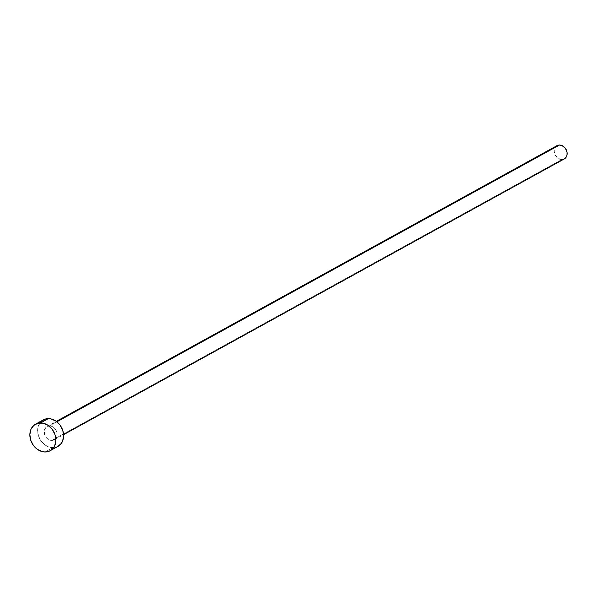 <?xml version="1.0" encoding="UTF-8"?>
<svg xmlns="http://www.w3.org/2000/svg" width="597" height="597" viewBox="0 0 597 597"><rect width="100%" height="100%" fill="white"/><g stroke="black" fill="none" stroke-linecap="round" stroke-linejoin="round"><path stroke-width="0.45" stroke-dasharray="2.98 2.24" d="M49.491 425.885L56.872 421.818L49.491 425.885L46.126 427.109L44.275 430.37L44.566 434.571L45.932 437.191L48.014 439.198L51.767 440.429A7.582 6.149 61.2 0 1 44.603 434.668A7.582 6.149 61.2 0 1 46.976 426.519A7.582 6.149 61.2 0 1 49.491 425.885A7.582 6.149 61.2 0 1 56.663 431.638A7.582 6.149 61.2 0 1 54.29 439.795A7.582 6.149 61.2 0 1 51.767 440.429L54.133 439.877L55.969 438.302L56.984 435.944L57.036 433.161L56.118 430.377L54.357 428.019L52.029 426.437L49.491 425.885M556.986 145.661A7.582 6.149 -118.8 0 0 554.613 153.81A7.582 6.149 -118.8 0 0 561.784 159.571L51.767 440.429L561.784 159.571A7.582 6.149 -118.8 0 0 564.299 158.936M43.32 419.878A15.156 12.291 -118.8 0 0 38.574 436.183A15.156 12.291 -118.8 0 0 52.909 447.698L45.141 451.974L52.909 447.698A15.156 12.291 -118.8 0 0 57.939 446.429M57.916 446.444L55.364 447.422L50.364 447.414L45.402 445.243L41.238 441.228L39.663 438.713L37.812 433.146L37.917 427.586L39.962 422.87M564.284 158.944L563.008 159.429M561.784 159.571L558.031 158.339L555.158 155.078L554.135 150.877L555.307 147.153M46.976 426.519L56.297 421.378M54.29 439.795L63.61 434.661"/><path stroke-width="0.9" d="M63.61 434.661L564.299 158.936A7.582 6.149 -118.8 0 0 566.672 150.78A7.582 6.149 -118.8 0 0 559.501 145.026L56.872 421.818L559.501 145.026A7.582 6.149 -118.8 0 0 556.986 145.661L56.297 421.378M50.178 450.713L57.939 446.429A15.156 12.291 -118.8 0 0 62.685 430.131A15.156 12.291 -118.8 0 0 48.35 418.616L40.589 422.892L48.35 418.616A15.156 12.291 -118.8 0 0 43.32 419.878L35.551 424.154A15.156 12.291 61.2 0 1 40.589 422.892A15.156 12.291 61.2 0 1 54.924 434.407A15.156 12.291 61.2 0 1 50.178 450.713A15.156 12.291 61.2 0 1 45.141 451.974A15.156 12.291 61.2 0 1 30.805 440.459A15.156 12.291 61.2 0 1 35.551 424.154M39.962 422.87L41.618 421.057L45.894 418.893L50.894 418.893L55.857 421.072L60.021 425.086L62.752 430.325L63.648 435.997L62.551 441.243L61.304 443.444L57.64 446.593M45.141 451.974L42.596 451.69L37.633 449.519L33.469 445.504L30.738 440.258L29.85 434.586L30.94 429.347L33.85 425.34L38.133 423.169L43.133 423.169L48.088 425.348L52.252 429.362L54.991 434.601L55.879 440.28L54.782 445.519L53.536 447.72L49.872 450.869L45.141 451.974M555.307 147.153L557.143 145.578L559.501 145.026L562.046 145.578L565.337 148.257L567.053 152.302L567.001 155.086L565.978 157.444L564.15 159.018M563.008 159.429L561.784 159.571"/></g></svg>
